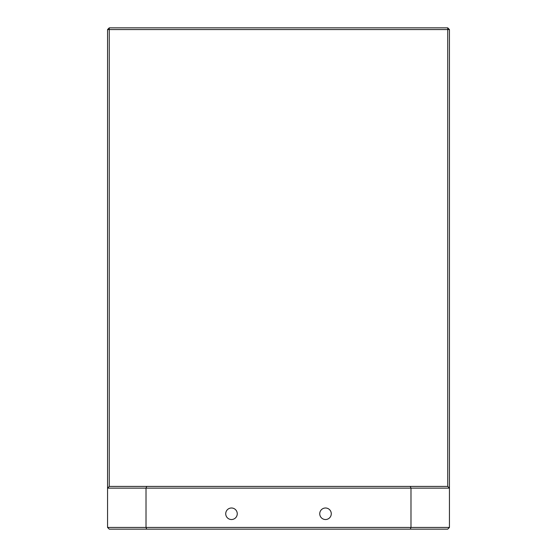 <?xml version="1.0" encoding="UTF-8"?>
<svg xmlns="http://www.w3.org/2000/svg" width="557" height="557" viewBox="0 0 557 557"><rect width="100%" height="100%" fill="white"/><g stroke="black" fill="none" stroke-linecap="round" stroke-linejoin="round"><path stroke-width="0.84" d="M225.724 513.763A5.765 5.765 0 0 0 231.489 519.528A5.765 5.765 0 0 0 237.254 513.763A5.765 5.765 0 0 0 231.489 507.998A5.765 5.765 0 0 0 225.724 513.763M319.746 513.763A5.765 5.765 0 0 0 325.511 519.528A5.765 5.765 0 0 0 331.276 513.763A5.765 5.765 0 0 0 325.511 507.998A5.765 5.765 0 0 0 319.746 513.763M447.737 529.15L109.263 529.15L107.557 527.437L449.443 527.437L447.737 529.15M447.737 486.414L447.737 29.563L109.263 29.563L109.263 486.414L447.737 486.414L449.443 488.12L107.557 488.12L107.557 29.563L109.263 27.85L447.737 27.85L449.443 29.563L449.443 527.437M109.263 486.414L107.557 488.12L107.557 527.437M146.728 486.414L146.018 488.12L146.018 527.437L146.728 529.15M410.272 486.414L410.982 488.12L410.982 527.437L410.272 529.15M107.557 29.563L109.263 29.563L109.263 27.85M447.737 27.85L447.737 29.563L449.443 29.563"/></g></svg>
